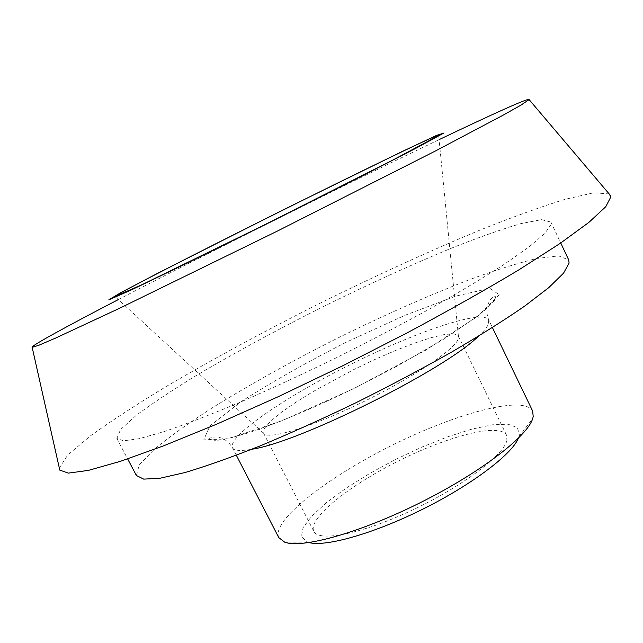 <?xml version="1.0" encoding="UTF-8"?>
<svg xmlns="http://www.w3.org/2000/svg" width="643" height="643" viewBox="0 0 643 643"><rect width="100%" height="100%" fill="white"/><g stroke="black" fill="none" stroke-linecap="round" stroke-linejoin="round"><path stroke-width="0.48" stroke-dasharray="3.21 2.41" d="M136.38 475.482L139.234 464.977L154.264 449.296C169.479 436.798 188.753 423.014 212.069 407.959C249.797 384.562 291.697 361.262 337.768 338.049C384.024 315.231 427.844 295.788 469.237 279.745C495.295 270.181 517.896 263.075 537.042 258.446L558.614 255.882L568.709 259.925M278.773 537.604C271.105 520.814 326.998 477.572 391.394 445.623C455.67 413.417 523.844 394.802 532.637 411.03M457.961 339.625C453.363 350.644 409.503 379.667 359.276 403.772C309.05 427.965 267.231 440.262 263.678 433.31L264.458 428.326L270.502 421.318L281.104 412.525L295.547 402.454L313.012 391.619L353.529 369.677L374.773 359.525L395.437 350.523L414.606 343.089L431.34 337.615L444.739 334.44L453.974 333.838L458.33 335.976L457.961 339.625M118.32 299.574C210.446 251.718 345.436 184.42 439.097 139.635M59.317 468.04L67.796 454.955L90.51 435.833C111.504 420.763 136.814 404.278 166.433 386.379C213.645 358.681 264.94 330.928 320.335 303.102C375.898 275.606 428.937 251.341 479.469 230.307C511.587 217.422 539.983 207.134 564.658 199.434L593.602 192.804L609.154 193.905M550.995 224.624L544.814 233.417L529.414 246.631L504.659 264.04C483.681 277.559 458.789 292.477 429.966 308.777C399.424 325.543 367.386 342.277 333.854 358.995C300.353 375.231 268.42 389.939 238.055 403.137C209.433 415.089 184.702 424.613 163.852 431.702L139.137 438.703L123.528 440.833L116.865 438.454L120.571 429.516L136.412 415.217C152.142 403.547 171.866 390.462 195.576 375.962C233.851 353.296 276.104 330.349 322.336 307.113C368.72 284.174 412.476 264.241 453.604 247.306C479.461 237.098 501.781 229.221 520.565 223.692L541.519 219.641L550.89 222.06L550.995 224.624M309.106 542.596L307.547 542.145L301.438 536.736L303.046 527.758L311.767 516.048L326.604 502.496L346.376 488.005L369.773 473.417L395.437 459.52L421.969 447.062L447.954 436.718L471.93 429.114L492.434 424.79L508.034 424.195L517.39 427.595L519.407 435.038L518.371 438.269M506.909 440.302C504.144 454.987 461.754 486.976 411.6 510.438C361.454 534.028 318.494 542.266 313.784 531.335C307.643 518.491 349.35 485.336 398.933 460.742C448.412 435.946 499.997 422.588 506.555 435.223L506.909 440.302M499.225 294.751L477.516 316.469L425.425 350.363L353.875 388.573L281.811 420.795L228.12 438.847L203.759 439.852L209.891 425.907L241.133 401.626C271.74 382.046 306.968 362.146 346.818 341.931L404.897 315.327L455.501 296.198L489.845 288.313L499.225 294.751M478.279 336.337C483.882 331.185 487.298 327.03 488.519 323.871L488.688 319.86C482.459 309.002 415.708 331.884 350.885 364.308C285.974 396.562 227.509 436.107 232.396 447.632C233.972 450.751 240.45 451.29 251.831 449.24M236.335 455.268L232.404 447.641C229.326 442.714 225.508 439.45 220.967 437.851L216.297 436.951C211.635 437.095 209.329 437.915 209.377 439.426L216.056 440.487C224.102 439.499 234.406 437.095 246.968 433.278C270.237 425.722 298.296 414.397 331.161 399.311L355.394 387.721L396.763 366.357L444.417 338.765L478.705 315.239C487.161 308.222 492.45 303.239 494.571 300.273L495.986 296.527C494.588 294.912 489.508 300.177 489.283 301.479L487.715 304.959C486.301 309.46 486.622 314.427 488.696 319.86L492.417 327.584M458.427 336.209L438.679 135.351M263.678 433.31L115.145 296.656M116.865 438.454L127.652 458.917M550.89 222.06L560.744 242.99M518.949 436.742L532.725 418.456M307.547 542.145L284.648 542.145M263.55 433.093L313.784 531.335M458.33 335.976L506.555 435.223"/><path stroke-width="0.96" d="M560.744 242.99L568.709 259.925L569.095 263.083L563.565 273.146L548.825 287.582L524.728 306.076C504.184 320.238 479.67 335.654 451.193 352.324C420.956 369.363 389.152 386.194 355.772 402.831C322.376 418.882 290.451 433.261 259.997 445.953C231.239 457.334 206.282 466.183 185.144 472.501L159.906 478.271L143.686 479.123L136.38 475.482L127.652 458.917M492.417 327.584L532.637 411.03L533.208 416.543L532.725 418.456C527.815 436.131 480.249 472.822 419.927 502.842C359.646 532.951 301.72 548.857 284.648 542.145L278.773 537.604L236.335 455.268M437.417 136.228L393.661 159.625L262.175 226.014L142.481 284.447L114.984 296.503C122.781 289.085 428.037 136.887 438.655 135.126L437.417 136.228M443.831 133.061L415.675 148.388L353.136 180.514L269.642 222.446L188.238 262.585L130.883 290.146L108.796 299.847L121.302 292.356L160.726 271.7L282.076 210.406L400.734 152.206L436.533 135.416L443.831 133.061M439.097 139.635C491.654 114.51 530.234 97.021 529.109 99.609L520.959 105.122L502.834 115.338L435.311 151.041L276.916 231.311L120.53 307.804L55.628 338.065L38.797 345.267L32.174 347.365C29.433 346.714 66.623 326.427 118.32 299.574M609.154 193.905L610.85 196.903L605.746 206.741L588.948 222.333L559.868 243.584L518.772 269.915C485.803 289.68 448.621 310.649 407.236 332.817L342.912 365.698L278.21 396.715L217.318 423.898L163.82 445.752L120.354 461.344L88.388 470.395L68.351 473.119L59.783 470.121L59.317 468.04M518.371 438.269C511.812 454.4 472.05 484.629 423.022 509.047C374.017 533.513 325.937 547.08 309.106 542.596M251.831 449.24C298.569 442.689 444.916 369.717 478.279 336.337M32.174 347.365L59.783 470.121M529.109 99.609L610.529 195.528"/></g></svg>
